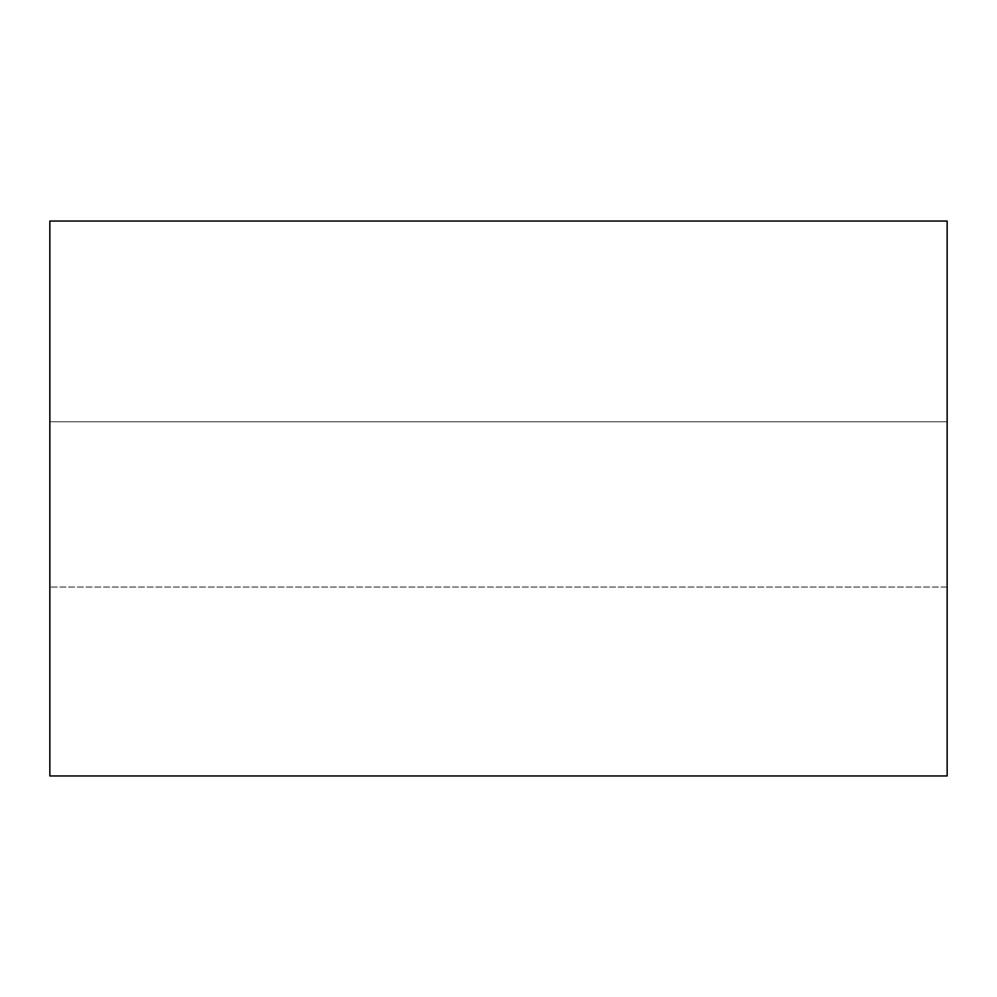 <?xml version="1.0" encoding="UTF-8"?>
<svg xmlns="http://www.w3.org/2000/svg" width="997" height="997" viewBox="0 0 997 997"><rect width="100%" height="100%" fill="white"/><g stroke="black" fill="none" stroke-linecap="round" stroke-linejoin="round"><path stroke-width="0.75" stroke-dasharray="4.99 3.74" d="M49.85 775.953L947.15 775.953L49.85 775.953L49.85 221.047L947.15 221.047L947.15 775.953L947.15 221.047L49.85 221.047L49.85 775.953M947.15 421.756L947.15 587.046L947.15 421.756L947.15 587.046L947.15 421.756L947.15 587.046L947.15 421.756L49.85 421.756L49.85 587.046L49.85 421.756L49.85 587.046L49.85 421.756L49.85 587.046L49.85 421.756L947.15 421.756L947.15 587.046L947.15 421.756L49.85 421.756L49.85 587.046L49.85 421.756L947.15 421.756M947.15 587.046L49.85 587.046L947.15 587.046"/><path stroke-width="1.5" d="M947.15 775.953L49.85 775.953L947.15 775.953L947.15 221.047L49.85 221.047L947.15 221.047L947.15 775.953M49.85 221.047L49.85 775.953L49.85 221.047"/></g></svg>
